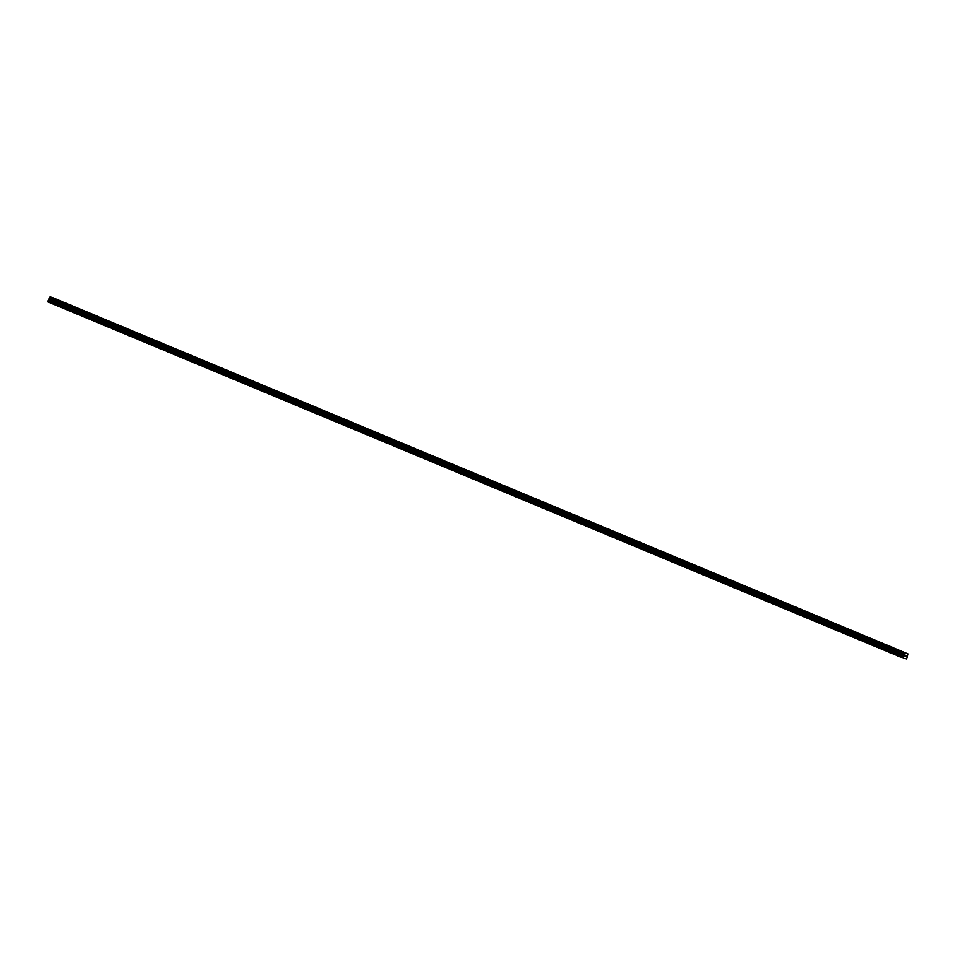 <?xml version="1.0" encoding="UTF-8"?>
<svg xmlns="http://www.w3.org/2000/svg" width="956" height="956" viewBox="0 0 956 956"><rect width="100%" height="100%" fill="white"/><g stroke="black" fill="none" stroke-linecap="round" stroke-linejoin="round"><path stroke-width="1.43" d="M900.492 650.952L903.073 651.884M885.662 644.774L888.244 645.706M870.832 638.596L873.414 639.528M856.002 632.418L858.584 633.35M841.161 626.24L843.754 627.172M826.331 620.062L828.912 620.994M811.501 613.883L814.082 614.816M796.671 607.705L799.252 608.637M781.829 601.527L784.422 602.459M766.999 595.349L769.58 596.281M752.169 589.171L754.75 590.103M737.339 582.993L739.92 583.925M722.509 576.815L725.09 577.759M707.667 570.636L710.26 571.58M692.837 564.458L695.418 565.402M678.007 558.292L680.588 559.224M663.177 552.114L665.758 553.046M648.335 545.936L650.928 546.868M633.505 539.758L636.087 540.69M618.675 533.579L621.257 534.512M603.845 527.401L606.427 528.333M589.004 521.223L591.597 522.155M574.174 515.045L576.755 515.977M559.344 508.867L561.925 509.799M544.514 502.689L547.095 503.621M529.684 496.511L532.265 497.443M514.842 490.332L517.435 491.265M500.012 484.154L502.593 485.086M485.182 477.976L487.763 478.908M470.352 471.798L472.933 472.73M455.51 465.62L458.103 466.564M440.68 459.442L443.261 460.386M425.85 453.264L428.431 454.208M411.02 447.097L413.601 448.029M396.19 440.919L398.772 441.851M381.348 434.741L383.942 435.673M366.518 428.563L369.1 429.495M351.689 422.385L354.27 423.317M336.859 416.207L339.44 417.139M322.017 410.028L324.61 410.96M307.187 403.85L309.768 404.782M292.357 397.672L294.938 398.604M277.527 391.494L280.108 392.426M262.685 385.316L265.278 386.248M247.855 379.138L250.436 380.07M233.025 372.96L235.606 373.892M218.195 366.781L220.776 367.713M203.365 360.603L205.946 361.535M188.523 354.425L191.104 355.369M173.693 348.247L176.274 349.191M158.863 342.081L161.445 343.013M144.033 335.903L146.615 336.835M129.191 329.724L131.785 330.656M114.362 323.546L116.943 324.478M99.532 317.368L102.113 318.3M84.702 311.19L87.283 312.122M69.86 305.012L72.453 305.944M55.03 298.834L57.611 299.766M907.949 653.844L52.592 297.603L50.166 296.874L49.365 297.495L47.884 301.905L903.229 658.146L904.711 653.737L905.511 653.115L907.949 653.844L906.754 658.935L903.229 658.146M905.081 656.402L905.858 655.517M906.001 656.676L906.264 655.78L906.001 656.676M50.166 296.874L905.523 653.103L50.154 296.886M49.401 297.495L904.758 653.725L49.365 297.495M47.8 301.618L903.145 657.848M49.365 299.073L904.711 655.314M49.377 298.893L904.735 655.135M50.094 296.922L905.44 653.151M48.123 300.746L903.468 656.975M48.278 300.519L903.623 656.748M49.126 299.885L904.472 656.127M49.186 299.802L904.531 656.031M49.377 299.264L904.735 655.493M49.389 299.156L904.735 655.386M49.258 298.344L904.603 654.585M49.222 298.224L904.567 654.454M49.234 298.176L904.579 654.406M49.21 298.057L904.555 654.286M49.174 298.021L904.519 654.251M49.15 297.878L904.507 654.107M49.246 297.615L904.603 653.844M49.509 297.412L904.854 653.641M49.533 297.364L904.878 653.605M49.64 297.28L904.985 653.522"/></g></svg>
